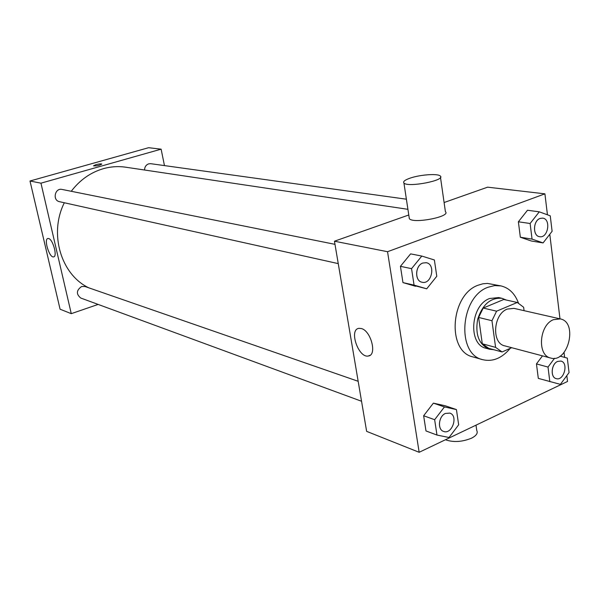 <?xml version="1.0" encoding="UTF-8"?>
<svg xmlns="http://www.w3.org/2000/svg" width="600" height="600" viewBox="0 0 600 600"><rect width="100%" height="100%" fill="white"/><g stroke="black" fill="none" stroke-linecap="round" stroke-linejoin="round"><path stroke-width="0.9" d="M553.463 319.68L560.295 318.907C578.295 322.11 568.088 363.555 550.658 358.028C536.977 355.493 539.138 324.983 553.463 319.68M550.658 358.028L504.787 345.87C491.287 343.335 493.215 314.077 507.293 309.075L514.02 308.377L560.295 318.907M502.088 351.968L488.76 348.345L482.287 343.793L478.62 317.452L491.963 320.715L495.592 347.37L502.088 351.968L511.688 347.7M524.07 310.665L523.635 307.245L517.283 302.468L496.59 311.183L491.963 320.715M517.283 302.468L503.783 299.483L483.21 308.055L496.59 311.183M478.62 317.452L483.21 308.055M506.257 300.03L502.005 298.312C490.673 297.405 482.55 304.403 477.645 319.305C475.072 334.785 479.01 344.752 489.472 349.207L493.665 349.68M489.472 349.207L486.188 348.315C467.79 344.745 470.415 305.138 489.638 298.5L498.683 297.577L502.005 298.312M482.287 343.793L495.592 347.37M510.21 348.36C501.908 358.222 492.757 362.002 482.752 359.692C456.135 354.315 460.155 296.685 488.1 287.235L494.572 285.593L500.918 285.9C509.048 287.873 514.882 293.558 518.423 302.962M482.752 359.692L473.062 356.94C446.535 351.562 450.457 294.472 478.29 285.15L482.895 283.793L487.485 283.425L500.918 285.9M554.565 358.267L548.01 367.065L536.46 363.9L542.482 355.86L536.46 363.9L538.305 378.382L560.385 384.368L569.055 372.6L567.315 358.103L560.04 356.123M456.428 409.582L445.312 405.795L433.373 403.14L423.638 415.755L425.993 430.942L436.98 435.053L449.033 437.498L458.67 424.8L456.428 409.582L444.442 406.935L434.64 419.7L436.98 435.053M547.44 214.8L544.912 193.837L387.54 251.708L419.16 452.295L567.533 381.465L566.827 375.63M564.623 357.368L564.037 352.478M559.98 318.832L549.787 234.278M539.28 211.83L527.49 210.255L518.377 221.79L520.342 237.24L531.33 241.005L543.082 242.91L552.105 231.292L550.252 215.82L539.28 211.83L530.115 223.493L532.058 239.108L543.082 242.91M421.8 256.058L410.61 253.875L400.44 266.325L402.96 282.6L426.713 288.81L436.785 276.263L434.377 259.972L421.8 256.058L411.555 268.665L414.067 285.12L426.713 288.81M444.097 202.522L487.612 187.17L544.912 193.837M408.78 214.987L334.455 241.215L366.638 431.362L419.16 452.295M334.455 241.215L387.54 251.708M361.267 328.522C371.017 330.615 377.34 355.298 368.347 355.995C358.462 358.327 348.608 329.483 358.905 328.35L361.267 328.522M440.498 177.42L445.41 211.702C451.29 216.638 413.138 224.04 409.342 218.692L409.11 217.2M410.22 178.102C420.18 174.63 437.985 173.363 440.295 176.025C446.13 180.345 407.662 187.762 403.935 183.03C402.787 181.605 404.888 179.962 410.22 178.102M445.433 439.755C453.322 442.515 462.007 441.998 471.495 438.202C476.332 435.713 478.095 433.155 476.768 430.53L476.002 425.16M71.25 191.28C79.912 179.955 90.593 172.433 103.29 168.697C110.767 166.605 118.23 166.102 125.663 167.197L407.918 209.317M88.785 287.82C61.05 274.702 48.72 233.76 64.32 202.763M334.987 244.343L62.047 189.435C54.877 187.665 52.238 200.4 59.505 201.69L338.25 263.618M144.547 170.017C144.66 166.89 146.047 164.828 148.71 163.837L150.705 163.688L406.388 199.2M361.545 401.257L80.775 298.035C76.012 294.15 76.297 290.31 81.63 286.507L85.005 286.507L358.163 381.293M164.468 165.6L161.115 149.167L40.957 183.172L71.273 313.665L98.153 304.418M71.273 313.665L60.082 309.202L30 181.005L148.597 147.705L161.115 149.167M30 181.005L40.957 183.172M48.608 238.522C52.972 239.317 57.675 256.71 53.588 256.882C49.403 258.067 43.492 238.83 47.947 238.478L48.608 238.522M93.532 165.817L95.873 164.685C98.955 163.913 100.927 163.703 101.797 164.062C99.637 165.442 96.892 166.042 93.555 165.863L95.873 164.685C98.955 163.913 100.927 163.71 101.797 164.062L101.82 164.108M422.842 263.025L426.285 262.71C436.035 264.202 431.61 284.827 422.107 282.248L422.077 282.248C414.457 281.077 415.058 265.478 422.842 263.025M410.61 253.875L400.44 266.325L411.555 268.665M400.44 266.325L402.96 282.6L414.067 285.12M402.96 282.6L415.545 286.267M422.077 282.248L422.107 282.248C414.487 281.085 415.088 265.485 422.873 263.025L426.27 262.702M443.528 431.4L443.55 431.408C437.22 429.555 438.623 416.168 445.44 413.438L449.842 413.107C458.625 415.68 452.002 434.978 443.55 431.408L443.528 431.4C437.197 429.548 438.592 416.16 445.418 413.43L449.842 413.107M445.312 405.795L433.373 403.14L444.442 406.935M433.373 403.14L423.638 415.755L434.64 419.7M423.638 415.755L425.993 430.942M539.648 236.692L539.625 236.692C532.575 236.093 532.95 220.665 540.09 218.43L542.648 218.123C551.287 218.895 548.123 238.462 539.648 236.692C532.605 236.1 532.98 220.665 540.12 218.438L542.648 218.123M527.49 210.255L518.377 221.79L530.115 223.493M518.377 221.79L520.342 237.24L532.058 239.108M520.342 237.24L531.33 241.005M548.01 367.065L549.832 381.69M556.215 378.623L556.185 378.615C550.162 377.377 551.235 363.938 557.58 361.433L560.925 361.072C568.89 362.745 563.918 381.233 556.215 378.623C550.185 377.385 551.265 363.945 557.602 361.44L560.91 361.065M536.46 363.9L538.305 378.382M409.342 218.692L403.935 183.03M370.095 355.267L368.347 355.995"/></g></svg>
